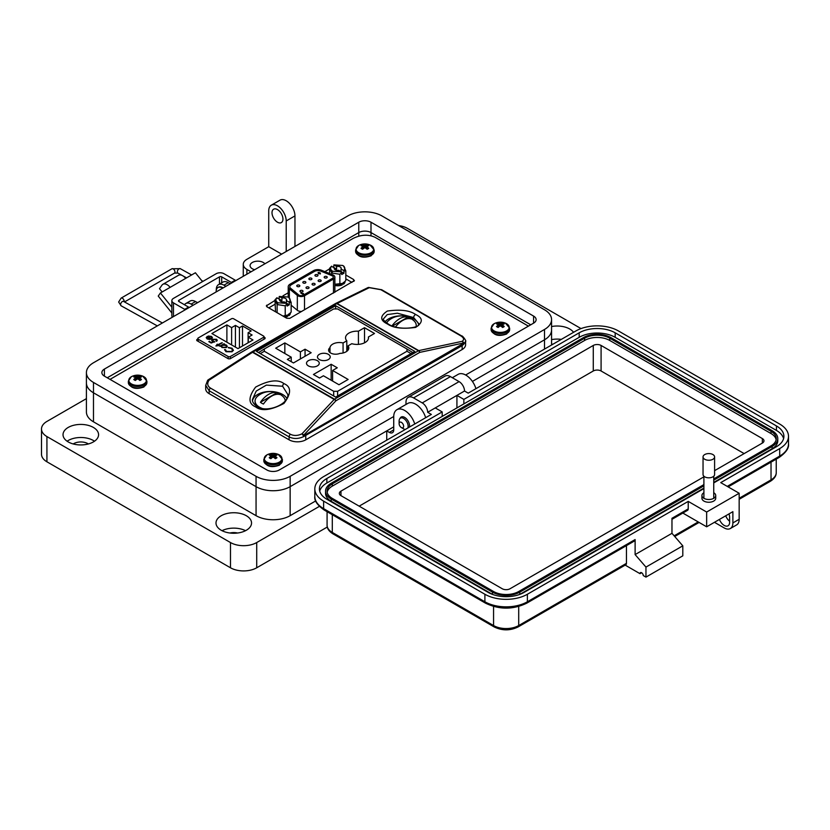 <?xml version="1.0" encoding="UTF-8"?>
<svg xmlns="http://www.w3.org/2000/svg" width="830" height="830" viewBox="0 0 830 830"><rect width="100%" height="100%" fill="white"/><g stroke="black" fill="none" stroke-linecap="round" stroke-linejoin="round"><path stroke-width="1.25" d="M284.898 317.195A7.346 4.243 0 0 0 287.502 316.458L287.502 316.106A7.346 4.243 180 0 1 284.4 316.904M334.874 285.447A7.346 4.243 0 0 0 342.147 284.908L342.147 284.555A7.346 4.243 180 0 1 334.874 285.095M287.388 315.327L288.892 315.659A7.346 4.243 0 0 0 290.396 313.086A7.346 4.243 0 0 0 290.396 313.076L290.396 313.086M342.033 283.787L343.537 284.109A7.346 4.243 0 0 0 345.041 281.536A7.346 4.243 0 0 0 345.041 281.526L345.041 281.536M288.591 314.114L288.892 315.659M343.236 282.563L343.537 284.109M286.547 315.296L287.502 316.106L286.547 315.296M341.192 283.746L342.147 284.555L341.192 283.746M289.348 297.866L289.348 288.809A6.277 3.631 180 0 1 288.218 286.734A6.277 3.631 180 0 1 290.054 284.171L313.429 270.673A6.277 3.631 180 0 1 321.469 270.269L332.861 274.875A4.71 2.718 180 0 1 333.494 275.187A4.71 2.718 180 0 1 334.874 277.106A4.71 2.718 180 0 1 333.494 279.025L333.494 293.104M333.297 277.137A3.144 1.816 0 0 0 332.384 275.892A3.144 1.816 0 0 0 331.959 275.685L331.959 275.622A3.144 1.816 180 0 1 332.384 275.819A3.144 1.816 180 0 1 333.297 277.106A3.144 1.816 180 0 1 332.384 278.392L303.407 295.117A3.144 1.816 180 0 1 298.613 294.868L290.635 288.29A4.71 2.718 180 0 1 289.784 286.734A4.71 2.718 180 0 1 291.164 284.815L314.539 271.317A4.71 2.718 180 0 1 320.567 271.016L331.959 275.622M324.613 277.843A1.536 0.882 180 0 1 324.167 277.22A1.536 0.882 180 0 1 325.111 276.4A1.536 0.882 180 0 1 326.781 276.587A1.536 0.882 180 0 1 327.228 277.22A1.536 0.882 180 0 1 326.283 278.029A1.536 0.882 180 0 1 324.613 277.843M315.369 275.996A1.536 0.882 180 0 1 314.923 275.373A1.536 0.882 180 0 1 315.867 274.554A1.536 0.882 180 0 1 317.537 274.751A1.536 0.882 180 0 1 317.983 275.373A1.536 0.882 180 0 1 317.039 276.193A1.536 0.882 180 0 1 315.369 275.996M318.564 281.339A1.536 0.882 180 0 1 318.118 280.706A1.536 0.882 180 0 1 319.062 279.897A1.536 0.882 180 0 1 320.722 280.084A1.536 0.882 180 0 1 321.179 280.706A1.536 0.882 180 0 1 320.235 281.526A1.536 0.882 180 0 1 318.564 281.339M312.505 284.825A1.536 0.882 180 0 1 312.059 284.202A1.536 0.882 180 0 1 313.003 283.383A1.536 0.882 180 0 1 314.674 283.58A1.536 0.882 180 0 1 315.12 284.202A1.536 0.882 180 0 1 314.176 285.022A1.536 0.882 180 0 1 312.505 284.825M306.457 288.321A1.536 0.882 180 0 1 306.011 287.699A1.536 0.882 180 0 1 306.955 286.879A1.536 0.882 180 0 1 308.625 287.076A1.536 0.882 180 0 1 309.071 287.699A1.536 0.882 180 0 1 308.127 288.508A1.536 0.882 180 0 1 306.457 288.321M300.408 291.818A1.536 0.882 180 0 1 299.962 291.195A1.536 0.882 180 0 1 300.906 290.376A1.536 0.882 180 0 1 302.577 290.562A1.536 0.882 180 0 1 303.023 291.195A1.536 0.882 180 0 1 302.079 292.004A1.536 0.882 180 0 1 300.408 291.818M309.32 279.492A1.536 0.882 180 0 1 308.874 278.87A1.536 0.882 180 0 1 309.818 278.05A1.536 0.882 180 0 1 311.478 278.237A1.536 0.882 180 0 1 311.935 278.87A1.536 0.882 180 0 1 310.991 279.679A1.536 0.882 180 0 1 309.32 279.492M303.272 282.988A1.536 0.882 180 0 1 302.815 282.356A1.536 0.882 180 0 1 303.759 281.546A1.536 0.882 180 0 1 305.43 281.733A1.536 0.882 180 0 1 305.876 282.356A1.536 0.882 180 0 1 304.932 283.175A1.536 0.882 180 0 1 303.272 282.988M297.213 286.475A1.536 0.882 180 0 1 296.767 285.852A1.536 0.882 180 0 1 297.711 285.032A1.536 0.882 180 0 1 299.381 285.23A1.536 0.882 180 0 1 299.827 285.852A1.536 0.882 180 0 1 298.883 286.672A1.536 0.882 180 0 1 297.213 286.475M334.874 277.106L334.874 292.015A4.71 2.718 180 0 1 334.843 292.316M301.726 311.437A4.71 2.718 180 0 1 297.327 310.296L291.154 305.201M289.348 288.809L297.327 295.397L297.327 310.296M304.517 309.829L304.517 295.76A4.71 2.718 180 0 1 297.327 295.397M304.517 295.76L333.494 279.025M320.567 271.016L331.959 275.685M320.567 271.078A4.71 2.718 0 0 0 314.539 271.379L314.539 271.317M291.164 284.815L314.539 271.379M291.164 284.877A4.71 2.718 0 0 0 289.784 286.765M318.419 272.738L318.73 273.309L320.328 272.997L320.349 273.827L318.461 273.62L318.108 272.489L319.311 272.479L318.419 272.738L318.73 273.309L320.328 272.997L320.349 273.827M318.461 273.62L318.108 272.489L319.311 272.603M301.28 292.886L302.877 293.934L303.5 293.53L303.095 294.432L300.844 293.135L303.427 293.623M303.5 293.53L303.438 294.225M320.328 273.122L320.349 273.952M318.419 272.873L318.73 273.444L318.419 272.873M318.461 273.744L318.108 272.624M303.5 293.664L303.438 294.36L303.5 293.664M302.877 293.934L303.064 293.405M319.913 273.257L319.249 273.226M280.353 301.197A3.496 2.013 0 0 1 280.582 301.051A3.496 2.013 0 0 1 281.951 300.564L281.951 298.001A3.496 2.013 180 0 1 286.547 299.91A3.496 2.013 180 0 1 286.371 300.543L289.048 302.099C290.77 300.273 290.438 298.582 288.062 297.015L288.197 297.088A10.292 5.945 -60 0 1 288.612 297.368M288.218 286.734L288.218 297.099A10.292 5.945 -60 0 0 288.062 297.015L279.274 296.445L281.951 298.001M279.025 298.873L279.274 296.445M281.951 300.564L276.805 297.866L274.948 299.879L277.116 304.558L285.219 305.803L287.076 303.79L284.151 301.83A3.496 2.013 180 0 1 279.554 299.91A3.496 2.013 180 0 1 279.731 299.277L279.731 300.543M277.054 297.731C275.332 299.557 275.664 301.249 278.04 302.805L286.827 303.375L289.296 304.797L289.296 302.514L291.154 302.379L288.985 297.711M286.371 300.543L286.371 303.106M287.076 303.79L287.076 306.083L289.296 304.797M283.165 316.189L287.792 315.141L291.154 312.132L291.154 302.379M285.219 305.803L285.219 315.556L282.988 316.085M277.116 312.702L277.116 304.558A10.292 5.945 -60 0 1 278.04 302.805M275.55 311.79L274.948 299.879M288.166 314.933L285.219 315.556M334.998 269.646A3.496 2.013 0 0 1 335.227 269.501A3.496 2.013 0 0 1 336.596 269.013L336.596 266.451A3.496 2.013 180 0 1 341.192 268.36A3.496 2.013 180 0 1 341.016 268.993L343.693 270.549C345.415 268.723 345.083 267.032 342.707 265.465L342.842 265.538A10.292 5.945 -60 0 1 343.257 265.818M343.952 266.285L342.842 265.538A10.292 5.945 -60 0 0 342.707 265.465L333.919 264.894L336.596 266.451M333.67 267.322L333.919 264.894M336.596 269.013L331.45 266.316L329.593 268.329L331.761 273.008L339.864 274.263L341.721 272.25L338.796 270.279A3.496 2.013 180 0 1 334.2 268.36A3.496 2.013 180 0 1 334.376 267.727L334.376 268.993M331.699 266.181C329.977 268.007 330.309 269.698 332.685 271.254L341.472 271.825L343.942 273.257L343.942 270.964L345.799 270.839L343.63 266.16M341.016 268.993L341.016 271.566M341.721 272.25L341.721 274.533L343.942 273.257M339.864 274.263L339.864 284.005L334.874 284.265L342.811 283.383L345.799 280.582L345.799 270.839M331.761 274.429L331.761 273.008A10.292 5.945 -60 0 1 332.685 271.254M329.593 273.558L329.593 268.329M342.811 283.383L339.864 284.005M274.948 300.45L266.306 305.897M266.824 306.737L266.824 305.139L267.053 306.893L286.703 318.232L289.732 318.367L354.431 280.55M329.593 268.899L324.852 271.638M288.218 292.793L282.978 295.822M279.025 298.105L278.361 298.489M353.922 281.308L353.684 279.554L345.799 275M528.42 326.128L375.077 237.307C368.292 234.195 360.967 234.568 353.103 238.438L110.027 379.383M197.768 339.003L196.751 340.549L228.395 358.819L230.128 358.788L264.978 338.661L265.04 337.665L264.023 337.084M264.978 338.661L265.04 337.665L265.04 338.63M196.814 340.591L196.814 339.553L196.751 340.549M329.593 272.748L328.773 273.226M274.948 304.299L268.754 307.878M351.982 282.418L345.799 278.849M264.023 336.7A1.546 0.892 180 0 0 263.577 336.067L233.635 318.782A1.546 0.892 180 0 0 231.446 318.782L198.225 337.966A1.546 0.892 0 0 0 197.768 338.588A1.546 0.892 0 0 0 198.225 339.221L228.167 356.516A1.546 0.892 0 0 0 230.346 356.516L263.577 337.333A1.546 0.892 180 0 0 264.023 336.7L264.023 339.211M206.224 337.769L207.261 336.399L211.048 338.578L211.712 337.675L211.059 336.783L208.392 335.994L211.515 336.451L212.418 337.603L211.463 338.931L209.565 339.47L207.126 338.972L206.255 337.509L207.261 336.71L211.048 338.578M218.601 344.917L219.348 345.342L218.829 345.643L215.862 345.892L217.564 344.917L216.827 344.481L217.346 344.18L218.083 344.616L222.316 342.769L218.601 344.917L219.068 345.498M225.438 349.627L226.569 351.401L231.591 351.464L232.597 350.094L231.435 348.548L228.292 347.459L232.026 348.206L233.396 350.167L232.068 351.785L225.947 351.723L224.64 349.565L225.428 350.021M224.588 349.918L225.418 349.949M226.891 324.893L231.612 327.611L235.44 325.401L239.445 327.715L242.495 325.951L251.158 330.952L248.108 332.716L252.102 335.019L248.274 337.229L252.984 339.958L238.003 348.61L211.899 333.546L226.891 324.893L226.891 342.199M226.341 347.552L221.942 347.531L221.091 346.048L219.794 346.193L224.017 343.755L224.536 344.056L223.81 344.481L226.341 345.01L227.254 346.286L226.341 347.552M212.988 339.595L213.103 341.14L214.68 341.701L211.194 343.029L208.818 341.659L211.38 342.448L213.217 341.752L211.64 340.383L212.49 339.283L216.547 339.273L217.273 340.259L216.682 341.234L215.925 339.595L212.988 339.595L212.47 340.476M216.163 340.933L215.925 339.595M211.515 336.451L212.407 337.769M208.392 336.316L211.515 336.773M211.048 338.899L211.692 337.831M218.083 344.616L221.797 342.79M217.346 344.18L218.083 344.938M217.564 344.917L216.142 346.058M233.396 350.488L232.026 348.527L228.292 347.77M231.591 351.464L232.587 350.25M226.569 351.401L231.591 351.775M225.438 349.949L226.569 351.713M231.612 344.927L231.612 327.611M235.44 325.401L235.44 347.137M248.274 342.676L248.274 337.229M248.108 342.78L248.108 332.716M242.495 346.017L242.495 325.951M239.445 327.715L239.445 347.78M227.244 346.442L223.81 344.481M220.075 346.359L224.017 344.077M214.68 342.022L213.103 341.14M212.988 339.916L213.103 341.462M216.163 341.255L215.925 339.916L216.163 341.255M216.547 339.273L217.263 340.425M212.49 339.283L216.547 339.595M211.66 340.549L212.49 339.605M213.217 341.752L211.38 342.448M209.409 341.317L211.38 342.769M209.098 339.377L210.467 338.848L207.614 338.972L207.261 337.312M206.909 337.841L207.261 336.99L210.467 338.848M226.497 346.432L225.833 347.573L222.461 347.542L221.745 346.39M209.098 339.055L207.614 338.972M207.614 338.65L207.261 336.99M222.461 347.542L221.724 346.235L222.43 345.27L225.802 345.301L226.507 346.276L225.833 347.251L222.461 347.22M388.181 323.959C398.784 331.367 421.671 327.56 418.828 323.752L413.651 317.558L397.383 313.211L387.247 314.591L383.491 318.834C382.599 319.26 384.166 320.961 388.181 323.959L388.181 323.959A2.355 1.359 -60 0 0 387.351 323.918C379.85 320.318 379.85 316.023 387.351 311.043C400.34 309.227 409.781 310.389 415.664 314.518C423.165 318.108 423.165 322.403 415.664 327.394C402.675 329.199 393.244 328.047 387.351 323.918M282.625 386.251L266.357 385.11L256.221 391.075L252.465 399.396C252.071 401.647 253.638 404.034 257.155 406.555L257.155 406.555C267.602 413.485 289.203 403.681 287.803 394.489L282.625 386.251A2.355 1.359 120 0 1 283.943 383.616C291.444 386.811 291.444 393.42 283.943 403.432C270.964 410.279 261.523 411.441 255.63 406.908C248.139 403.712 248.139 397.103 255.63 387.091C268.619 380.244 278.06 379.082 283.943 383.616M418.631 324.54A17.669 10.199 0 0 0 413.651 318.834A17.669 10.199 0 0 0 385.151 321.739M286.838 398.379A17.669 10.199 0 0 0 282.625 394.478A17.669 10.199 0 0 0 264.262 392.071A17.669 10.199 0 0 0 252.569 400.6M462.144 349.534A11.776 6.796 180 0 0 465.599 344.73L465.599 341.317L463.856 344.108A2.355 1.878 -121.7 0 0 462.196 341.306A2.355 1.401 77.9 0 1 463.213 343.081L419.773 352.377L335.901 400.797L303.718 435.159A2.355 1.235 -136.9 0 0 302.006 433.789A2.355 0.706 -118.9 0 1 303.583 436.632A2.355 1.38 -92.1 0 0 303.718 435.159L305.45 434.671A2.355 1.359 -120 0 1 305.751 435.947L305.751 439.827L462.144 349.534L462.144 345.654L303.583 436.632C298.364 438.987 293.54 439.08 289.099 436.902L209.15 390.743L205.705 385.327M305.751 439.827A11.776 6.796 180 0 1 289.099 439.827L289.099 436.902A2.355 1.359 -60 0 1 290.417 434.256C293.965 435.989 297.835 435.833 302.006 433.789L334.189 399.438L252.538 352.294A2.355 0.84 -122.7 0 0 251.615 351.993A2.355 0.84 -122.7 0 0 251.521 352.086M367.576 287.865A2.355 1.795 63.9 0 1 367.908 287.637A2.355 1.795 63.9 0 1 369.288 287.668L337.105 303.469A2.355 1.359 -60 0 0 336.762 303.624A2.355 1.359 -120 0 0 335.579 303.51L251.708 351.93A2.355 1.359 -120 0 1 252.891 352.055L334.542 399.189L418.413 350.768L336.762 303.624L252.891 352.055A2.355 1.359 -60 0 0 252.538 352.294L209.098 380.15C206.919 383.346 207.376 385.992 210.467 388.098A2.355 1.359 -60 0 0 209.15 390.743L209.15 393.669L289.099 439.827M209.15 393.669A11.776 6.796 180 0 1 205.695 388.865L205.695 385.462L207.604 380.368A2.355 1.328 -141.6 0 1 209.098 380.15A2.355 0.84 -122.7 0 0 208.174 379.85A2.355 0.84 -122.7 0 0 208.081 379.943M256.48 351.412L335.652 397.114L414.824 351.412L335.652 305.699L256.48 351.412M335.652 308.428L335.652 305.699M463.856 344.108L462.144 345.654A2.355 1.359 -120 0 0 461.843 344.377L463.213 343.081A2.355 1.131 -145.6 0 1 463.856 344.108M380.887 289.712A2.355 1.359 -60 0 1 381.717 289.753L368.582 287.429A2.355 2.355 0 0 0 367.908 287.637L335.725 303.438A2.355 1.795 -116.1 0 1 337.105 303.469L418.756 350.613A2.355 1.359 -60 0 0 418.413 350.768A2.355 1.359 -120 0 1 419.773 352.377A2.355 1.401 -102.1 0 0 418.756 350.613L462.196 341.306C464.375 339.678 463.918 337.862 460.826 335.87L380.887 289.712L369.288 287.668A2.355 1.266 -98.9 0 0 368.582 287.429A2.355 1.266 -98.9 0 0 368.344 287.502M335.901 400.797A2.355 1.235 -136.9 0 0 334.189 399.438A2.355 1.359 -60 0 1 334.542 399.189A2.355 1.359 -120 0 1 335.901 400.797M346.795 351.329L346.795 340.808L343.07 342.956A9.421 5.437 0 0 0 332.737 344.118A9.421 5.437 0 0 0 329.987 347.687A7.065 4.077 0 0 0 328.587 350.125A7.065 4.077 0 0 0 332.477 353.777A7.065 4.077 0 0 0 339.875 353.393A9.421 5.437 0 0 0 348.818 347.967A9.421 5.437 0 0 0 348.071 345.84L351.796 343.693A11.485 6.63 0 0 0 368.51 337.789A11.485 6.63 0 0 0 368.416 336.98L374.517 333.463L364.515 327.694L358.425 331.212A11.485 6.63 0 0 0 348.901 333.1A11.485 6.63 0 0 0 345.539 337.789A11.485 6.63 0 0 0 346.795 340.808M329.987 352.563L329.987 347.687M328.358 359.546A6.381 3.683 0 0 0 330.226 356.942A6.381 3.683 0 0 0 326.294 353.538A6.381 3.683 0 0 0 319.343 354.337A6.381 3.683 0 0 0 317.475 356.942A6.381 3.683 0 0 0 321.407 360.345A6.381 3.683 0 0 0 328.358 359.546M317.392 365.874A6.381 3.683 0 0 0 319.27 363.27A6.381 3.683 0 0 0 315.327 359.867A6.381 3.683 0 0 0 308.376 360.666A6.381 3.683 0 0 0 306.509 363.27A6.381 3.683 0 0 0 310.441 366.673A6.381 3.683 0 0 0 317.392 365.874M333.681 308.947L264.324 348.994L264.324 351.256L333.681 391.304L337.613 391.304L406.97 351.256L406.97 348.994L337.613 308.947L333.681 308.947M311.167 352.719L305.056 349.202L300.398 351.889L284.846 342.915L275.685 348.206L291.237 357.18L287.346 359.421L293.457 362.949L311.167 352.719M319.55 378.013L323.43 375.772L338.982 384.747L348.144 379.455L332.591 370.481L337.26 367.794L331.149 364.266L313.439 374.486L319.55 378.013M331.149 380.223L331.149 364.266M332.591 381.063L332.591 370.481M368.416 338.599L368.416 336.98M348.071 350.084L348.071 345.84M343.07 352.968L343.07 342.956M358.425 344.367L358.425 331.212M364.515 342.811L364.515 327.694M291.237 361.662L291.237 357.18M284.846 353.497L284.846 342.915M300.398 358.944L300.398 351.889M305.056 356.246L305.056 349.202M264.324 348.994L258.514 352.584M412.78 352.584L406.97 348.994M261.886 408.319A15.075 8.705 180 0 1 259.479 407.188A15.075 8.705 180 0 1 255.059 401.035A15.075 8.705 180 0 1 257.757 396.076A19.37 19.37 0 0 1 282.522 396.076A15.075 8.705 180 0 1 285.209 400.9M260.423 402.28A19.246 11.112 -60 0 1 268.619 394.375A19.246 11.112 -60 0 1 276.815 392.808L260.423 402.28A11.796 6.806 0 0 0 263.452 404.034A19.246 11.112 120 0 1 271.659 396.128A19.246 11.112 120 0 1 279.855 394.561A11.796 6.806 0 0 0 276.815 392.808M255.069 401.367A15.075 8.705 0 0 0 255.059 401.689A15.075 8.705 0 0 0 258.524 407.24M416.204 326.574A15.075 8.705 0 0 0 416.235 326.045A15.075 8.705 0 0 0 416.224 325.713M386.676 322.984A15.075 8.705 180 0 1 388.782 320.421A19.37 19.37 0 0 1 413.548 320.421A15.075 8.705 180 0 1 416.235 325.391A15.075 8.705 180 0 1 416.079 326.636M392.061 325.775A19.246 11.112 -60 0 1 399.645 318.73A19.246 11.112 -60 0 1 407.841 317.164L392.59 325.972M407.841 317.164A11.796 6.806 0 0 1 410.881 318.917A19.246 11.112 120 0 0 402.675 320.484A19.246 11.112 120 0 0 395.557 326.916M171.851 313.014L158.24 296.071L160.418 292.969L170.14 287.356A8.456 4.887 -120 0 0 162.919 284.285A8.456 4.887 -120 0 0 161.964 285.167L159.495 288.684L162.141 291.973M202.51 281.609L195.403 272.769L185.681 278.382A8.456 4.887 -120 0 0 178.46 275.311L162.919 284.285M165.751 289.877A2.272 1.318 60 0 1 166.01 289.639A2.272 1.318 60 0 1 166.363 289.535L165.741 289.898M171.851 307.183L160.418 292.969M219.473 284.088L219.473 276.867L178.938 300.263A1.567 0.903 0 0 0 178.481 300.906A1.567 0.903 0 0 0 178.938 301.549L188.576 307.11A9.275 5.354 -120 0 1 189.199 307.505M235.834 280.582A9.275 5.354 -120 0 0 235.212 280.177L223.986 273.703A5.499 3.175 0 0 0 216.215 273.703L173.46 298.385A5.499 3.175 0 0 0 171.851 300.626L171.851 315.763A5.499 3.175 0 0 0 172.433 317.185M171.851 300.626A5.499 3.175 0 0 0 173.46 302.867L184.685 309.351L188.576 307.11M219.473 276.867A1.567 0.903 180 0 1 221.693 276.867L231.321 282.428A9.275 5.354 60 0 1 231.944 282.823M185.308 309.746A9.275 5.354 -120 0 0 184.685 309.351M465.63 375.004L544.511 329.458A24.101 13.913 0 0 0 551.566 319.623A24.101 13.913 0 0 0 544.511 309.777L381.925 215.914A24.101 13.913 0 0 0 347.843 215.914L93.479 362.762A24.101 13.913 0 0 0 86.413 372.608A24.101 13.913 0 0 0 93.479 382.443L256.055 476.316A24.101 13.913 0 0 0 290.147 476.316L393.731 416.515M371 222.222L533.586 316.085A8.653 5.001 180 0 1 536.118 319.623A8.653 5.001 180 0 1 533.586 323.15L279.222 470.008A8.653 5.001 180 0 1 266.98 470.008L104.404 376.135A8.653 5.001 180 0 1 101.872 372.608A8.653 5.001 180 0 1 104.404 369.07L358.768 222.222A8.653 5.001 180 0 1 371 222.222L371 232.566L530.744 324.789L371 232.566A8.653 4.99 0 0 0 358.768 232.566A8.653 5.001 180 0 1 371 232.566A8.653 5.001 180 0 0 358.768 232.566L107.246 377.785M414.73 424.016A15.448 8.923 -120 0 0 396.927 409.688A15.448 8.923 -120 0 0 393.731 416.764L393.731 429.878A6.184 3.569 60 0 1 392.445 432.71A6.184 3.569 60 0 1 389.353 432.409L386.739 430.895L290.147 486.66A24.101 13.913 180 0 1 256.065 486.66L93.479 392.798A24.101 13.913 180 0 1 86.413 382.952A24.101 13.913 0 0 0 93.479 392.798L256.055 486.66A24.101 13.913 0 0 0 290.147 486.66L393.731 426.859M544.511 349.088L544.511 339.802A24.101 13.913 0 0 0 551.566 329.967A24.101 13.913 180 0 1 544.511 339.802L472.405 381.437L544.511 339.802L544.511 329.458M399.126 423.663A3.196 1.847 60 0 1 401.378 422.356A3.196 1.847 60 0 1 403.639 426.267A3.196 1.847 60 0 1 401.378 427.575A3.196 1.847 60 0 1 399.126 423.663L399.126 421.049A6.391 3.683 60 0 1 400.444 418.123A6.391 3.683 60 0 1 403.639 418.445A6.391 3.683 60 0 1 407.841 427.99M405.289 429.463A6.391 3.683 60 0 1 403.639 428.871L401.378 427.575L403.639 428.871M222.658 288.186A8.622 4.98 -120 0 0 217.948 287.512A8.622 4.98 -120 0 0 216.174 291.921M223.146 287.906A8.622 4.98 -120 0 0 218.435 287.232A8.622 4.98 -120 0 0 218.197 287.388M197.592 302.649A8.622 4.98 -120 0 0 196.015 301.861M553.32 343.994A10.043 5.8 0 0 0 551.566 344.543M88.385 443.957A10.043 5.8 0 0 0 87.907 443.656A10.043 5.8 0 0 0 73.216 443.957M237.577 533.016A10.043 5.8 0 0 0 229.962 533.016M277.479 209.596A7.729 4.461 -120 0 0 273.61 209.212A7.729 4.461 -120 0 0 272.427 215.406A7.729 4.461 -120 0 0 277.479 222.212A7.729 4.461 -120 0 0 281.339 222.596A7.729 4.461 -120 0 0 282.522 216.402A7.729 4.461 -120 0 0 277.479 209.596M251.034 271.804L246.884 269.408A12.357 7.138 180 0 1 243.263 264.355A12.357 7.138 180 0 1 246.884 259.313L268.733 246.697L268.733 210.862A12.367 7.138 60 0 1 271.296 205.197A12.367 7.138 60 0 1 277.479 205.809A12.367 7.138 60 0 1 286.215 220.956L286.215 251.49M294.961 246.437L294.961 215.904A12.367 7.138 -120 0 0 286.215 200.767A12.367 7.138 -120 0 0 280.032 200.155L271.296 205.197M94.496 441.218A17.772 10.261 0 0 0 93.365 440.502A17.772 10.261 0 0 0 67.106 441.218M68.236 441.934A17.772 10.261 180 0 1 63.028 434.681A17.772 10.261 180 0 1 74.005 425.199A17.772 10.261 180 0 1 93.365 427.429A17.772 10.261 180 0 1 98.573 434.681A17.772 10.261 180 0 1 87.607 444.154A17.772 10.261 180 0 1 68.236 441.934M245.524 530.692A17.772 10.261 0 0 0 222.015 530.692M221.205 530.245A17.772 10.261 180 0 1 215.997 522.993A17.772 10.261 180 0 1 226.964 513.521A17.772 10.261 180 0 1 246.334 515.741A17.772 10.261 180 0 1 251.542 522.993A17.772 10.261 180 0 1 240.565 532.476A17.772 10.261 180 0 1 221.205 530.245M264.874 263.816A7.729 4.461 0 0 0 263.266 262.467A7.729 4.461 0 0 0 254.852 261.502A7.729 4.461 0 0 0 250.079 265.621A7.729 4.461 0 0 0 252.341 268.775A7.729 4.461 0 0 0 254.675 269.698M561.329 339.377A17.772 10.261 0 0 0 551.566 339.615M551.566 326.543A17.772 10.261 180 0 1 569.754 329.022A17.772 10.261 180 0 1 573.572 332.311M400.05 418.424A6.951 4.015 60 0 1 401.181 417.054A6.951 4.015 60 0 1 404.656 417.397A6.951 4.015 60 0 1 409.46 427.056M319.363 506.383L256.719 542.55A18.54 10.707 180 0 1 230.491 542.55L46.926 436.57A18.54 10.707 180 0 1 41.5 429.006L41.5 454.238A18.54 10.707 0 0 0 46.926 461.802L230.491 567.782A18.54 10.707 0 0 0 256.719 567.782L327.3 527.029M41.5 429.006A18.54 10.707 180 0 1 46.926 421.433L86.413 398.639M398.618 225.553A18.54 10.707 180 0 1 407.499 228.406L581.021 328.587M315.69 500.936L290.147 515.679A24.101 13.913 180 0 1 256.065 515.679L93.479 421.816A24.101 13.913 180 0 1 86.413 411.971L86.413 372.608M193.12 305.233L191.149 304.102L195.527 301.57L197.499 302.711M225.905 286.308L223.934 285.178L228.302 282.646L230.273 283.787M268.733 246.697L281.629 254.136M475.932 388.679A15.448 8.923 -120 0 0 458.129 374.361L452.319 377.712M386.739 430.895L386.739 440.18M425.666 417.698A15.448 8.923 -120 0 0 407.862 403.38L396.927 409.688M216.298 290.095A10.821 6.246 60 0 1 218.518 284.638L222.897 282.117A10.821 6.246 60 0 1 228.302 282.646M218.518 284.638A10.821 6.246 60 0 1 223.934 285.178M184.488 304.745A10.821 6.246 60 0 1 185.744 303.562L190.112 301.041A10.821 6.246 60 0 1 195.527 301.57M185.744 303.562A10.821 6.246 60 0 1 191.149 304.102M703.902 492.719A6.899 3.984 0 0 0 701.921 495.52A6.899 3.984 0 0 0 706.174 499.193A6.899 3.984 0 0 0 713.696 498.332A6.899 3.984 0 0 0 715.719 495.52A6.899 3.984 0 0 0 713.738 492.719M715.719 495.52L715.719 498.27A6.899 3.984 180 0 1 713.696 501.081A6.899 3.984 180 0 1 706.174 501.953A6.899 3.984 180 0 1 701.921 498.27L701.921 495.52M641.621 572.731L639.992 573.675L625.177 565.116M494.203 626.951A3.061 1.774 -60 0 1 493.56 625.55L332.291 532.435A3.061 1.774 -60 0 0 332.923 533.835L494.203 626.951C502.16 630.8 510.118 630.8 518.076 626.951L625.81 564.753A3.061 1.774 -120 0 0 626.442 563.352L626.442 545.611M485.529 603.171A3.061 1.774 -60 0 1 484.896 601.771L323.617 508.655A3.061 1.774 -60 0 0 324.25 510.056L485.529 603.171C499.266 609.77 513.002 609.77 526.749 603.171L634.483 540.973A3.061 1.774 -120 0 0 635.116 539.573L635.116 554.585L645.958 567.098L645.958 577.109L643.24 575.553A2.303 1.328 -120 0 0 642.244 573.24A2.303 1.328 -120 0 0 640.47 572.617A2.303 1.328 -120 0 0 639.992 573.675M682.831 513.054L706.652 526.801L706.652 512.037L688.226 501.393L688.226 508.904L671.968 518.293L671.968 533.317L682.8 545.829L682.8 555.841L645.958 577.109M405.984 404.459L405.984 402.28A10.728 6.194 -120 0 1 408.215 397.363A10.728 6.194 -120 0 1 413.579 397.902L422.242 402.903A7.667 4.42 -120 0 1 427.668 412.292L431.351 414.419L323.617 476.617A30.046 17.347 0 0 0 314.819 488.88A30.046 17.347 0 0 0 323.617 501.144L484.896 594.259L484.896 601.771A30.046 17.347 180 0 0 527.382 601.771L635.116 539.573M682.8 545.829L645.958 567.098M671.968 533.317L635.116 554.585M688.226 501.393L527.382 594.259A30.046 17.347 180 0 1 484.896 594.259M706.652 512.037L739.167 493.259L720.741 482.624L779.702 448.584A30.046 17.347 0 0 0 788.5 436.321A30.046 17.347 0 0 0 779.702 424.057L618.423 330.942A30.046 17.347 0 0 0 575.937 330.942L468.203 393.14L464.52 391.013A7.667 4.42 -120 0 0 459.094 381.624L450.431 376.623A10.728 6.194 -120 0 0 445.067 376.094L408.215 397.363M456.925 407.914L456.925 395.391L464.52 391.013M427.668 412.292L456.925 395.391L463.866 399.396L579.184 332.82A25.44 14.691 180 0 1 615.175 332.82L776.444 425.935A25.44 14.691 180 0 1 783.904 436.321A25.44 14.691 180 0 1 776.444 446.706L713.738 482.915M688.226 508.904A3.061 1.774 60 0 1 687.593 510.315L671.968 519.331M703.902 488.59L524.124 592.381A25.44 14.691 180 0 1 488.144 592.381L326.864 499.266A25.44 14.691 180 0 1 319.415 488.88A25.44 14.691 180 0 1 326.864 478.495L442.193 411.919L435.252 407.914M706.652 526.801L732.88 511.664L732.88 522.921A12.263 7.076 60 0 1 730.338 528.534A12.263 7.076 60 0 1 724.206 527.932L714.454 522.298M719.444 519.414A7.667 4.42 -120 0 0 728.035 525.805A7.667 4.42 -120 0 0 729.622 522.298L729.622 517.287A7.667 4.42 -120 0 0 728.968 513.915M725.731 515.783A7.667 4.42 -120 0 0 729.622 521.219M739.167 493.259L739.167 519.289A12.263 7.076 60 0 1 736.625 524.913L730.338 528.534M319.716 491.132A25.44 14.691 180 0 1 326.864 482.998L442.193 416.421L442.193 411.919M463.866 399.396L463.866 403.909L579.184 337.322A25.44 14.691 180 0 1 615.175 337.322L776.444 430.438A25.44 14.691 180 0 1 783.603 438.572M463.866 403.909L442.193 416.421M703.902 485.841L519.798 592.132A19.318 11.153 180 0 1 492.481 592.132L492.481 594.384A19.318 11.153 180 0 1 492.481 594.384L331.201 501.268A19.318 11.153 180 0 1 325.547 493.383L325.547 491.132A19.318 11.153 180 0 1 331.201 483.247L583.521 337.571A19.318 11.153 180 0 1 610.839 337.571L772.118 430.687A19.318 11.153 180 0 1 777.772 438.572A19.318 11.153 180 0 1 772.118 446.457L713.738 480.165M777.772 438.572L777.772 440.823A19.318 11.153 180 0 1 772.118 448.708L713.738 482.417M703.902 488.092L519.798 594.384A19.318 11.153 180 0 1 519.767 594.394L519.798 592.132M492.481 592.132L331.201 499.017A19.318 11.153 180 0 1 325.547 491.132M703.902 484.585L518.709 591.51A17.783 10.261 180 0 1 493.56 591.51L332.291 498.394A17.783 10.261 180 0 1 327.082 491.132A17.783 10.261 180 0 1 332.291 483.88L584.611 338.204A17.783 10.261 180 0 1 609.749 338.204L771.029 431.31A17.783 10.261 180 0 1 776.237 438.572A17.783 10.261 180 0 1 771.029 445.835L713.738 478.91M327.186 492.263A17.783 10.261 180 0 1 332.291 486.131L584.611 340.456A17.783 10.261 180 0 1 609.749 340.456L771.029 433.561A17.783 10.261 180 0 1 776.133 439.703M703.902 476.825L510.035 588.75A5.52 3.185 180 0 1 502.233 588.75L340.954 495.645A5.52 3.185 180 0 1 339.346 493.383A5.52 3.185 180 0 1 340.954 491.132L593.274 345.456A5.52 3.185 180 0 1 601.086 345.456L762.355 438.572A5.52 3.185 180 0 1 763.974 440.823A5.52 3.185 180 0 1 762.355 443.075L714.599 470.651M359.162 506.155L593.274 370.989A5.52 3.185 180 0 1 601.086 370.989L744.147 453.595M714.599 456.915L714.599 474.48A5.779 3.33 180 0 1 712.897 476.845A5.779 3.33 180 0 1 706.61 477.561A5.779 3.33 180 0 1 703.041 474.48L703.041 456.915A5.779 3.33 180 0 1 704.732 454.56A5.779 3.33 180 0 1 711.03 453.834A5.779 3.33 180 0 1 714.599 456.915A5.779 3.33 180 0 1 712.897 459.281A5.779 3.33 180 0 1 706.61 459.996A5.779 3.33 180 0 1 703.041 456.915M530.733 324.789L371 232.566L371 235.762M269.968 454.643A4.43 2.563 -0 0 0 269.252 455.182A13.446 7.055 55.8 0 1 270.611 455.597A13.415 3.507 72.4 0 1 270.922 455.981A13.415 4.856 99.2 0 0 270.611 456.49A13.446 8.414 115.5 0 0 269.252 457.714A4.43 2.563 0 0 0 269.968 458.264A4.43 2.563 0 0 0 270.912 458.679A13.446 7.055 -55.8 0 1 272.323 457.486A13.415 9.41 -32.3 0 1 273.101 457.237A13.415 9.41 32.3 0 1 273.879 457.486A13.446 7.055 55.8 0 1 275.301 458.679A4.43 2.563 0 0 0 276.245 458.264A4.43 2.563 0 0 0 276.961 457.714A13.446 8.414 -115.5 0 0 275.601 456.49A13.415 4.856 -99.2 0 0 275.29 455.981A13.415 3.507 -72.4 0 1 275.601 455.597A13.446 7.055 -55.8 0 1 276.961 455.182A4.43 2.563 0 0 0 275.301 454.228A13.446 8.414 115.5 0 0 273.879 454.601A13.415 10.759 140.4 0 0 273.101 454.726A13.415 10.759 -140.4 0 0 272.323 454.601A13.446 8.414 -115.5 0 0 270.912 454.228A4.43 2.563 -0 0 0 269.968 454.643M266.876 454.923A8.808 5.084 -0 0 0 266.876 462.123A8.808 5.084 -0 0 0 279.337 462.123A8.808 5.084 -0 0 0 278.216 454.373L278.216 454.373A13.446 13.446 0 0 0 267.997 454.373L267.997 454.373A8.808 5.084 -0 0 0 266.876 454.923M270.798 458.637L270.611 456.49M271.202 458.409L270.922 455.981M271.4 458.233L270.912 454.228M272.157 457.621L272.323 454.601M273.101 457.237L273.101 454.726M274.056 457.621L273.879 454.601M274.813 458.233L275.301 454.228M275 458.409L275.29 455.981M275.415 458.637L275.601 456.49M497.232 323.43A4.43 2.563 -0 0 0 496.516 323.97A13.446 7.055 55.8 0 1 497.876 324.385A13.415 3.507 72.4 0 1 498.187 324.769A13.415 4.856 99.2 0 0 497.876 325.287A13.446 8.414 115.5 0 0 496.516 326.512A4.43 2.563 0 0 0 497.232 327.051A4.43 2.563 0 0 0 498.176 327.466A13.446 7.055 -55.8 0 1 499.587 326.273A13.415 9.41 -32.3 0 1 500.365 326.034A13.415 9.41 32.3 0 1 501.144 326.273A13.446 7.055 55.8 0 1 502.565 327.466A4.43 2.563 0 0 0 503.509 327.051A4.43 2.563 0 0 0 504.225 326.512A13.446 8.414 -115.5 0 0 502.866 325.287A13.415 4.856 -99.2 0 0 502.555 324.769A13.415 3.507 -72.4 0 1 502.866 324.385A13.446 7.055 -55.8 0 1 504.225 323.97A4.43 2.563 0 0 0 502.565 323.015A13.446 8.414 115.5 0 0 501.144 323.399A13.415 10.759 140.4 0 0 500.365 323.513A13.415 10.759 -140.4 0 0 499.587 323.399A13.446 8.414 -115.5 0 0 498.176 323.015A4.43 2.563 -0 0 0 497.232 323.43M494.141 323.71A8.808 5.084 -0 0 0 494.141 330.911A8.808 5.084 -0 0 0 506.601 330.911A8.808 5.084 -0 0 0 505.48 323.171L505.48 323.171A13.446 13.446 0 0 0 495.261 323.171L495.261 323.171A8.808 5.084 -0 0 0 494.141 323.71M498.062 327.425L497.876 325.287M498.467 327.196L498.187 324.769M498.664 327.02L498.176 323.015M499.421 326.408L499.587 323.399M500.365 326.034L500.365 323.513M501.32 326.408L501.144 323.399M502.077 327.02L502.565 323.015M502.264 327.196L502.555 324.769M502.679 327.425L502.866 325.287M361.745 245.213A4.43 2.563 -0 0 0 361.029 245.753A13.446 7.055 55.8 0 1 362.388 246.168A13.415 3.507 72.4 0 1 362.71 246.552A13.415 4.856 99.2 0 0 362.388 247.06A13.446 8.414 115.5 0 0 361.029 248.284A4.43 2.563 0 0 0 361.745 248.834A4.43 2.563 0 0 0 362.689 249.239A13.446 7.055 -55.8 0 1 364.111 248.056A13.415 9.41 -32.3 0 1 364.889 247.807A13.415 9.41 32.3 0 1 365.667 248.056A13.446 7.055 55.8 0 1 367.078 249.239A4.43 2.563 0 0 0 368.022 248.834A4.43 2.563 0 0 0 368.738 248.284A13.446 8.414 -115.5 0 0 367.379 247.06A13.415 4.856 -99.2 0 0 367.068 246.552A13.415 3.507 -72.4 0 1 367.379 246.168A13.446 7.055 -55.8 0 1 368.738 245.753A4.43 2.563 0 0 0 367.078 244.798A13.446 8.414 115.5 0 0 365.667 245.172A13.415 10.759 140.4 0 0 364.889 245.296A13.415 10.759 -140.4 0 0 364.111 245.172A13.446 8.414 -115.5 0 0 362.689 244.798A4.43 2.563 -0 0 0 361.745 245.213M358.653 245.493A8.808 5.084 -0 0 0 358.653 252.694A8.808 5.084 -0 0 0 371.114 252.694A8.808 5.084 -0 0 0 369.993 244.943L369.993 244.943A13.446 13.446 0 0 0 359.774 244.943L359.774 244.943A8.808 5.084 -0 0 0 358.653 245.493M362.575 249.208L362.388 247.06M362.99 248.979L362.71 246.552M363.187 248.803L362.689 244.798M363.934 248.191L364.111 245.172M364.889 247.807L364.889 245.296M365.833 248.191L365.667 245.172M366.59 248.803L367.078 244.798M366.787 248.979L367.068 246.552M367.192 249.208L367.379 247.06M134.481 376.415A4.43 2.563 -0 0 0 133.765 376.965A13.446 7.055 55.8 0 1 135.124 377.37A13.415 3.507 72.4 0 1 135.446 377.764A13.415 4.856 99.2 0 0 135.124 378.273A13.446 8.414 115.5 0 0 133.765 379.497A4.43 2.563 0 0 0 134.481 380.036A4.43 2.563 0 0 0 135.425 380.451A13.446 7.055 -55.8 0 1 136.846 379.269A13.415 9.41 -32.3 0 1 137.624 379.02A13.415 9.41 32.3 0 1 138.403 379.269A13.446 7.055 55.8 0 1 139.814 380.451A4.43 2.563 0 0 0 140.758 380.036A4.43 2.563 0 0 0 141.474 379.497A13.446 8.414 -115.5 0 0 140.114 378.273A13.415 4.856 -99.2 0 0 139.803 377.764A13.415 3.507 -72.4 0 1 140.114 377.37A13.446 7.055 -55.8 0 1 141.474 376.965A4.43 2.563 0 0 0 139.814 376A13.446 8.414 115.5 0 0 138.403 376.384A13.415 10.759 140.4 0 0 137.624 376.498A13.415 10.759 -140.4 0 0 136.846 376.384A13.446 8.414 -115.5 0 0 135.425 376A4.43 2.563 -0 0 0 134.481 376.415M131.389 376.706A8.808 5.084 -0 0 0 131.389 383.896A8.808 5.084 -0 0 0 143.849 383.896A8.808 5.084 -0 0 0 142.729 376.156L142.729 376.156A13.446 13.446 0 0 0 132.51 376.156L132.51 376.156A8.808 5.084 -0 0 0 131.389 376.706M135.311 380.42L135.124 378.273M135.726 380.182L135.446 377.764M135.923 380.016L135.425 376M136.67 379.393L136.846 376.384M137.624 379.02L137.624 376.498M138.569 379.393L138.403 376.384M139.326 380.016L139.814 376M139.523 380.182L139.803 377.764M139.928 380.42L140.114 378.273M290.365 313.107A7.346 4.243 180 0 1 288.892 315.307L287.886 315.089M345.01 281.557A7.346 4.243 180 0 1 343.537 283.756L342.531 283.538M353.684 279.554L353.684 281.443M198.225 341.4L198.225 339.221M228.167 356.516L228.167 358.685M230.346 358.653L230.346 356.516M415.664 314.518A2.355 1.359 120 0 0 413.651 317.558M255.63 406.908A2.355 1.359 -60 0 1 257.155 406.555M210.467 388.098L290.417 434.256M305.45 434.671L461.843 344.377M460.826 335.87A2.355 1.359 -60 0 1 461.656 335.911L381.717 289.753M207.604 380.368A2.355 2.355 0 0 1 208.174 379.85L251.615 351.993A2.355 2.355 0 0 1 251.708 351.93A2.355 1.359 -120 0 0 251.646 351.972M264.324 351.256L260.278 353.601M333.681 395.983L333.681 391.304M337.613 391.304L337.613 395.983M411.026 353.601L406.97 351.256M178.938 300.263L178.938 301.549M185.681 278.382L170.14 287.356M231.321 282.428L235.212 280.177M221.693 282.812L221.693 276.867M173.46 316.593L173.46 302.867M256.055 476.316L256.065 515.679M290.147 515.679L290.147 476.316M93.479 382.443L93.479 421.816M533.586 316.085L533.586 323.15M358.768 222.222L358.768 236.156M104.404 369.07L104.404 376.135M46.926 461.802L46.926 436.57M246.884 269.408L246.884 274.201M256.719 542.55L256.719 567.782M230.491 542.55L230.491 567.782M389.353 432.409L393.731 429.888M286.215 220.956L294.961 215.904M191.616 274.958L180.328 268.681A2.511 1.473 119 0 0 179.073 268.806A2.511 1.473 119 0 0 177.34 271.898A2.511 1.473 119 0 0 177.89 273.07L174.456 273.112L124.51 301.944M180.328 268.681L171.945 268.764A2.511 1.453 60 0 1 173.864 269.428A2.511 1.453 60 0 1 174.974 271.929A2.511 1.453 60 0 1 174.974 271.96A2.511 1.453 60 0 1 174.456 273.112M171.945 268.764L121.128 298.105A2.511 1.453 60 0 1 123.047 298.759A2.511 1.453 60 0 1 124.158 301.259A2.511 1.453 60 0 1 124.158 301.3A2.511 1.453 60 0 1 124.116 301.715M121.128 298.105L118.649 302.027L121.159 305.814A2.511 1.473 -61 0 1 120.609 304.651A2.511 1.473 -61 0 1 122.342 301.56A2.511 1.473 -61 0 1 123.597 301.435L162.39 322.974M332.291 514.704L332.291 532.435A17.783 10.261 180 0 1 327.082 525.172L327.082 511.695M518.076 626.951A3.061 1.774 -120 0 0 518.709 625.55A17.783 10.261 180 0 1 493.56 625.55L493.56 606.481M626.442 563.352L518.709 625.55L518.709 606.481M739.167 499.307L770.396 481.276A3.061 1.774 -120 0 0 771.029 479.875L739.167 498.27M698.196 521.925L674.136 535.817M770.396 481.276C774.359 478.754 776.309 475.86 776.237 472.612A17.783 10.261 180 0 1 771.029 479.875L771.029 462.134M527.382 594.259L527.382 601.771A3.061 1.774 -120 0 1 526.749 603.171M413.579 397.902L450.431 376.623M422.242 402.903L459.094 381.624M323.617 501.144L323.617 508.655A30.046 17.347 180 0 1 314.819 496.392L314.819 488.88M732.88 522.921L739.167 519.289M326.864 478.495L326.864 482.998M776.444 425.935L776.444 430.438M615.175 332.82L615.175 337.322M579.184 332.82L579.184 337.322M779.702 448.584L779.702 456.095A30.046 17.347 0 0 0 788.5 443.832L788.5 436.321M727.246 486.38L779.702 456.095A3.061 1.774 -120 0 1 779.069 457.496C786.01 452.589 789.154 448.034 788.5 443.832M331.201 501.268L331.201 499.017M772.118 448.708L772.118 446.457M771.029 431.31L771.029 433.561M609.749 338.204L609.749 340.456M584.611 338.204L584.611 340.456M332.291 483.88L332.291 486.131M762.355 438.572L762.355 443.075M601.086 345.456L601.086 370.989M593.274 345.456L593.274 370.989M340.954 491.132L340.954 495.645M267.997 454.373L266.824 454.954L263.836 459.343A9.275 5.354 -0 0 0 266.544 463.13A9.275 5.354 -0 0 0 279.658 463.13A9.275 5.354 -0 0 0 282.376 459.343L282.376 460.806A9.275 5.354 -0 0 1 279.658 464.593A9.275 5.354 -0 0 1 266.544 464.593A9.275 5.354 -0 0 1 263.836 460.806C266.16 466.553 271.337 468.016 279.388 465.205L282.376 460.806M495.261 323.171L494.089 323.742L491.101 328.14A9.275 5.354 -0 0 0 493.809 331.927A9.275 5.354 -0 0 0 506.923 331.927A9.275 5.354 -0 0 0 509.641 328.14L509.641 329.593A9.275 5.354 -0 0 1 506.923 333.38A9.275 5.354 -0 0 1 493.809 333.38A9.275 5.354 -0 0 1 491.101 329.593C493.425 335.341 498.602 336.804 506.653 333.992L509.641 329.593M359.774 244.943L358.602 245.514L355.614 249.913A9.275 5.354 -0 0 0 358.332 253.7A9.275 5.354 -0 0 0 371.446 253.7A9.275 5.354 -0 0 0 374.164 249.913L374.164 251.376A9.275 5.354 -0 0 1 371.446 255.163A9.275 5.354 -0 0 1 358.332 255.163A9.275 5.354 -0 0 1 355.614 251.376C357.938 257.113 363.125 258.587 371.166 255.765L374.164 251.376M132.51 376.156L131.337 376.727L128.349 381.126A9.275 5.354 -0 0 0 131.067 384.913A9.275 5.354 -0 0 0 144.181 384.913A9.275 5.354 -0 0 0 146.9 381.126L146.9 382.578A9.275 5.354 -0 0 1 144.181 386.365A9.275 5.354 -0 0 1 131.067 386.365A9.275 5.354 -0 0 1 128.349 382.578C130.673 388.326 135.861 389.789 143.901 386.977L146.9 382.578M288.197 297.088L289.307 297.825M197.768 338.588L197.768 341.14M465.599 341.317C466.823 341.452 462.455 335.351 461.656 335.911M255.059 401.035L255.059 401.689M416.235 325.391L416.235 326.045M551.566 345.01L551.566 319.623M402.83 416.743L400.444 418.123M243.263 264.355L243.263 276.286M186.553 277.874L182.735 275.757M182.413 275.581L177.89 273.07M121.159 305.814L157.327 325.9M203.049 281.297L201.617 280.509M332.923 533.835C328.95 531.314 327.01 528.43 327.082 525.172M674.728 536.502L699.088 522.444M776.237 472.612L776.237 459.125M324.25 510.056C317.309 505.148 314.165 500.594 314.819 496.392M728.138 486.899L779.069 457.496M703.902 498.311L703.902 476.233M713.738 498.311L713.738 476.233M263.836 459.343L263.836 460.806M282.376 459.343L278.216 454.373M491.101 328.14L491.101 329.593M509.641 328.14L505.48 323.171M355.614 249.913L355.614 251.376M374.164 249.913L369.993 244.943M128.349 381.126L128.349 382.578M146.9 381.126L142.729 376.156"/></g></svg>
